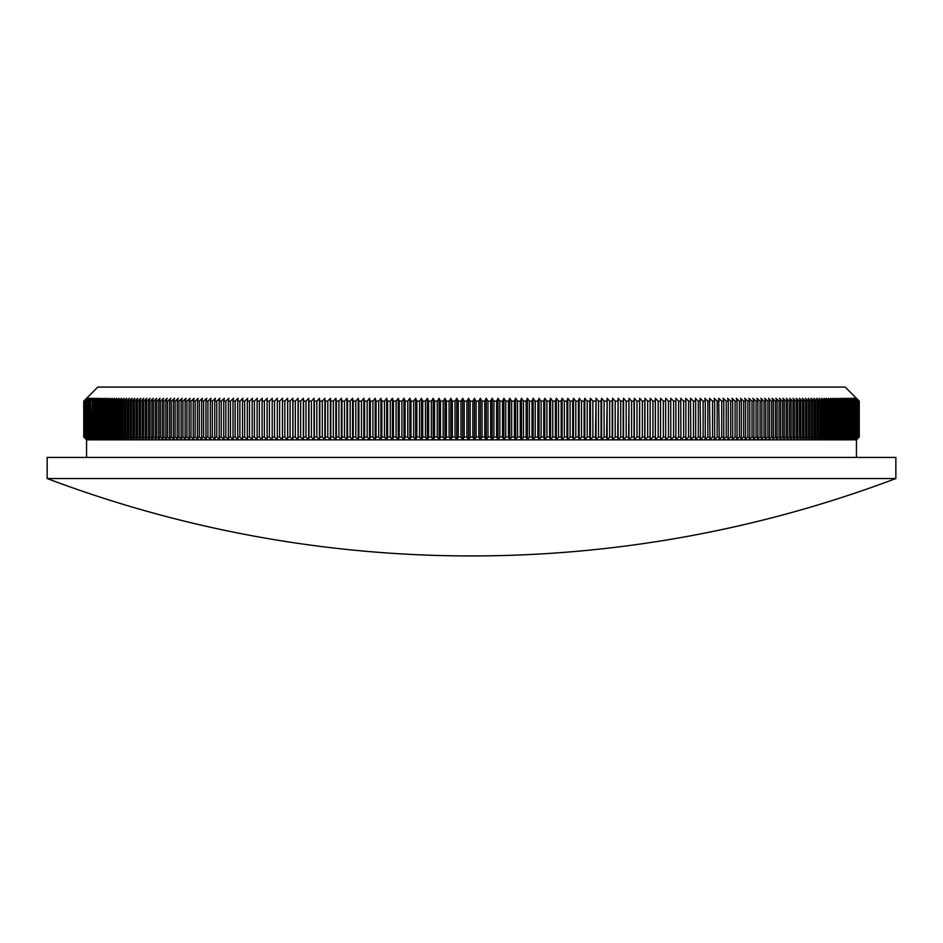 <?xml version="1.0" encoding="UTF-8"?>
<svg xmlns="http://www.w3.org/2000/svg" width="943" height="943" viewBox="0 0 943 943"><rect width="100%" height="100%" fill="white"/><g stroke="black" fill="none" stroke-linecap="round" stroke-linejoin="round"><path stroke-width="1.41" d="M83.75 437.022L86.603 439.827L83.821 437.022L83.821 401.129L86.603 398.311L83.75 401.129L83.75 437.022L86.603 439.827L83.75 437.022L83.774 401.129L97.824 387.054L845.176 387.054L859.179 401.129L859.179 437.022L856.397 439.827L859.25 437.022L859.25 401.129L856.444 398.311M83.821 437.022L86.744 439.827L83.974 437.022L86.968 439.827L84.233 437.022L87.286 439.827L84.575 437.022L87.687 439.827L85.011 437.022L88.182 439.827L85.53 437.022L88.772 439.827L86.155 437.022L89.444 439.827L86.862 437.022L90.21 439.827L87.652 437.022L91.07 439.827L88.536 437.022L92.013 439.827L89.514 437.022L93.051 439.827L90.587 437.022L94.17 439.827L91.742 437.022L95.384 439.827L92.98 437.022L96.681 439.827L94.312 437.022L98.072 439.827L95.738 437.022L99.545 439.827L97.247 437.022L101.113 439.827L98.85 437.022L102.763 439.827L100.536 437.022L104.496 439.827L102.304 437.022L106.323 439.827L104.166 437.022L108.233 439.827L106.111 437.022L110.225 439.827L108.15 437.022L112.3 439.827L110.26 437.022L114.468 439.827L112.465 437.022L116.708 439.827L114.751 437.022L119.042 439.827L117.121 437.022L118.229 437.022L121.458 439.827L119.572 437.022L120.716 437.022L123.957 439.827L122.107 437.022L123.285 437.022L126.527 439.827L124.735 437.022L125.949 437.022L129.191 439.827L127.435 437.022L128.684 437.022L131.926 439.827L130.205 437.022L131.501 437.022L134.743 439.827L133.069 437.022L134.389 437.022L137.643 439.827L136.016 437.022L137.372 437.022L140.613 439.827L139.034 437.022L140.424 437.022L143.666 439.827L142.122 437.022L143.56 437.022L146.802 439.827L145.305 437.022L146.766 437.022L150.008 439.827L148.546 437.022L150.055 437.022L153.285 439.827L151.882 437.022L153.414 437.022L156.644 439.827L155.277 437.022L156.844 437.022L160.074 439.827L158.754 437.022L160.357 437.022L163.575 439.827L162.302 437.022L163.941 437.022L167.159 439.827L165.933 437.022L167.595 437.022L170.801 439.827L169.622 437.022L171.32 437.022L174.526 439.827L173.382 437.022L175.115 437.022L178.31 439.827L177.225 437.022L178.981 437.022L182.164 439.827L181.127 437.022L182.918 437.022L186.089 439.827L185.099 437.022L186.926 437.022L190.085 439.827L189.13 437.022L190.993 437.022L194.14 439.827L193.244 437.022L195.13 437.022L198.266 439.827L197.417 437.022L199.327 437.022L202.45 439.827L201.649 437.022L203.594 437.022L206.706 439.827L205.951 437.022L207.92 437.022L211.02 439.827L210.313 437.022L212.305 437.022L215.393 439.827L214.733 437.022L216.76 437.022L219.825 439.827L219.212 437.022L221.263 437.022L224.316 439.827L223.75 437.022L225.837 437.022L228.866 439.827L228.359 437.022L230.457 437.022L233.475 439.827L233.015 437.022L235.149 437.022L238.143 439.827L237.73 437.022L239.887 437.022L242.858 439.827L242.492 437.022L244.673 437.022L247.632 439.827L247.314 437.022L249.518 437.022L252.453 439.827L252.194 437.022L254.421 437.022L257.333 439.827L257.121 437.022L259.372 437.022L262.26 439.827L262.095 437.022L264.37 437.022L267.234 439.827L267.117 437.022L269.415 437.022L272.256 439.827L272.197 437.022L274.507 437.022L277.325 439.827L277.313 437.022L279.647 437.022L282.44 439.827L282.476 437.022L284.833 437.022L287.603 439.827L287.686 437.022L290.067 437.022L292.813 439.827L292.943 437.022L295.336 437.022L298.059 439.827L298.236 437.022L300.652 437.022L303.34 439.827L303.575 437.022L306.004 437.022L308.667 439.827L308.95 437.022L311.402 437.022L314.031 439.827L314.361 437.022L316.836 437.022L319.429 439.827L319.818 437.022L322.294 437.022L324.875 439.827L325.3 437.022L327.799 437.022L330.345 439.827L330.816 437.022L333.339 437.022L335.849 439.827L336.38 437.022L338.902 437.022L341.378 439.827L341.955 437.022L344.501 437.022L346.953 439.827L347.578 437.022L350.136 437.022L352.552 439.827L353.224 437.022L355.794 437.022L358.175 439.827L358.894 437.022L361.475 437.022L363.821 439.827L364.599 437.022L367.192 437.022L369.503 439.827L370.316 437.022L372.921 437.022L375.196 439.827L376.068 437.022L378.685 437.022L380.925 439.827L381.832 437.022L384.461 437.022L386.665 439.827L387.632 437.022L390.261 437.022L392.429 439.827L393.443 437.022L396.084 437.022L398.205 439.827L399.266 437.022L401.918 437.022L404.005 439.827L405.113 437.022L407.777 437.022L409.828 439.827L410.983 437.022L413.647 437.022L415.651 439.827L416.853 437.022L419.529 437.022L421.497 439.827L422.747 437.022L425.423 437.022L427.356 439.827L428.641 437.022L431.328 437.022L433.214 439.827L434.558 437.022L437.234 437.022L439.096 439.827L440.475 437.022L443.163 437.022L444.978 439.827L446.404 437.022L449.092 437.022L450.86 439.827L452.334 437.022L455.021 437.022L456.754 439.827L458.274 437.022L460.962 437.022L462.648 439.827L464.215 437.022L466.903 437.022L468.553 439.827L470.156 437.022L472.844 437.022L474.447 439.827L476.097 437.022L478.785 437.022L480.352 439.827L482.038 437.022L484.726 437.022L486.246 439.827L487.979 437.022L490.666 437.022L492.14 439.827L493.908 437.022L496.596 437.022L498.022 439.827L499.837 437.022L502.525 437.022L503.904 439.827L505.766 437.022L508.442 437.022L509.786 439.827L511.672 437.022L514.359 437.022L515.644 439.827L517.577 437.022L520.253 437.022L521.503 439.827L523.471 437.022L526.147 437.022L527.349 439.827L529.353 437.022L532.017 437.022L533.172 439.827L535.223 437.022L537.887 437.022L538.995 439.827L541.082 437.022L543.734 437.022L544.795 439.827L546.916 437.022L549.557 437.022L550.571 439.827L552.739 437.022L555.368 437.022L556.335 439.827L558.539 437.022L561.168 437.022L562.075 439.827L564.315 437.022L566.932 437.022L567.804 439.827L570.079 437.022L572.684 437.022L573.497 439.827L575.808 437.022L578.401 437.022L579.179 439.827L581.525 437.022L584.106 437.022L584.825 439.827L587.206 437.022L589.776 437.022L590.448 439.827L592.864 437.022L595.422 437.022L596.047 439.827L598.499 437.022L601.045 437.022L601.622 439.827L604.098 437.022L606.62 437.022L607.151 439.827L609.661 437.022L612.184 437.022L612.655 439.827L615.201 437.022L617.7 437.022L618.125 439.827L620.706 437.022L623.182 437.022L623.571 439.827L626.164 437.022L628.639 437.022L628.969 439.827L631.598 437.022L634.05 437.022L634.333 439.827L636.996 437.022L639.425 437.022L639.66 439.827L642.348 437.022L644.764 437.022L644.941 439.827L647.664 437.022L650.057 437.022L650.187 439.827L652.933 437.022L655.314 437.022L655.397 439.827L658.167 437.022L660.524 437.022L660.56 439.827L663.353 437.022L665.687 437.022L665.675 439.827L668.493 437.022L670.803 437.022L670.744 439.827L673.585 437.022L675.883 437.022L675.766 439.827L678.63 437.022L680.905 437.022L680.74 439.827L683.628 437.022L685.879 437.022L685.667 439.827L688.579 437.022L690.806 437.022L690.547 439.827L693.482 437.022L695.686 437.022L695.368 439.827L698.327 437.022L700.508 437.022L700.142 439.827L703.113 437.022L705.27 437.022L704.857 439.827L707.851 437.022L709.985 437.022L709.525 439.827L712.543 437.022L714.641 437.022L714.134 439.827L717.163 437.022L719.25 437.022L718.684 439.827L721.737 437.022L723.788 437.022L723.175 439.827L726.24 437.022L728.267 437.022L727.607 439.827L730.695 437.022L732.687 437.022L731.98 439.827L735.08 437.022L737.049 437.022L736.294 439.827L739.406 437.022L741.351 437.022L740.55 439.827L743.673 437.022L745.583 437.022L744.734 439.827L747.87 437.022L749.756 437.022L748.86 439.827L752.007 437.022L753.87 437.022L752.915 439.827L756.074 437.022L757.901 437.022L756.911 439.827L760.082 437.022L761.873 437.022L760.836 439.827L764.019 437.022L765.775 437.022L764.69 439.827L767.885 437.022L769.618 437.022L768.474 439.827L771.68 437.022L773.378 437.022L772.199 439.827L775.405 437.022L777.067 437.022L775.841 439.827L779.059 437.022L780.698 437.022L779.425 439.827L782.643 437.022L784.246 437.022L782.926 439.827L786.156 437.022L787.723 437.022L786.356 439.827L789.586 437.022L791.118 437.022L789.715 439.827L792.945 437.022L794.454 437.022L792.992 439.827L796.234 437.022L797.695 437.022L796.198 439.827L799.44 437.022L800.878 437.022L799.334 439.827L802.576 437.022L803.966 437.022L802.387 439.827L805.628 437.022L806.984 437.022L805.357 439.827L808.611 437.022L809.931 437.022L808.257 439.827L811.499 437.022L812.795 437.022L811.074 439.827L814.316 437.022L815.565 437.022L813.809 439.827L817.051 437.022L818.265 437.022L816.473 439.827L819.715 437.022L820.893 437.022L819.043 439.827L822.284 437.022L823.428 437.022L821.542 439.827L824.771 437.022L825.879 437.022L823.958 439.827L827.188 437.022L828.249 437.022L826.292 439.827L829.51 437.022L830.535 437.022L828.532 439.827L831.75 437.022L832.74 437.022L830.7 439.827L833.907 437.022L834.85 437.022L832.775 439.827L835.97 437.022L836.889 437.022L834.767 439.827L837.962 437.022L838.834 437.022L836.677 439.827L839.859 437.022L840.696 437.022L838.504 439.827L841.675 437.022L842.464 437.022L840.237 439.827L843.396 437.022L844.15 437.022L841.887 439.827L845.034 437.022L845.753 437.022L843.455 439.827L846.59 437.022L844.928 439.827L848.052 437.022L846.319 439.827L849.419 437.022L847.616 439.827L850.704 437.022L848.83 439.827L851.906 437.022L849.949 439.827L853.014 437.022L850.987 439.827L854.028 437.022L851.93 439.827L854.959 437.022L852.79 439.827L855.796 437.022L853.556 439.827L856.845 437.022L854.228 439.827L857.47 437.022L854.818 439.827L857.989 437.022L855.313 439.827L858.425 437.022L855.714 439.827L858.767 437.022L856.032 439.827L859.026 437.022L856.256 439.827L859.12 437.022L859.179 401.129M86.556 457.426L86.556 439.827L856.444 439.827L859.25 437.022L859.25 401.129M859.026 437.022L859.026 401.129L856.032 398.311L858.767 401.129L858.767 437.022M858.92 437.022L858.92 401.129M858.625 437.022L858.767 401.129M858.425 437.022L858.425 401.129L855.313 398.311L857.989 401.129L857.989 437.022M858.236 437.022L858.236 401.129M857.765 437.022L857.989 401.129M857.47 437.022L857.47 401.129L854.228 398.311L856.845 401.129L856.845 437.022M857.199 437.022L857.199 401.129M856.539 437.022L856.845 401.129M856.138 437.022L856.138 401.129L852.79 398.311L855.348 401.129L855.348 437.022M855.796 437.022L855.796 401.129M854.959 437.022L855.348 401.129M854.464 437.022L854.464 401.129L850.987 398.311L853.486 401.129L853.486 437.022M854.028 437.022L854.028 401.129M853.014 437.022L853.486 401.129M852.413 437.022L852.413 401.129L848.83 398.311L851.258 401.129L851.258 437.022M851.906 437.022L851.906 401.129M850.704 437.022L851.258 401.129M850.02 437.022L850.02 401.129L846.319 398.311L848.688 401.129L848.688 437.022M849.419 437.022L849.419 401.129M848.052 437.022L848.052 401.129L848.688 401.129M847.262 437.022L847.262 401.129L843.455 398.311L845.753 401.129L845.753 437.022M846.59 437.022L846.59 401.129M845.034 437.022L845.034 401.129L845.753 401.129M844.15 437.022L844.15 401.129L840.237 398.311L842.464 401.129L842.464 437.022M843.396 437.022L843.396 401.129M841.675 437.022L841.675 401.129L842.464 401.129M840.696 437.022L840.696 401.129L836.677 398.311L838.834 401.129L838.834 437.022M839.859 437.022L839.859 401.129M837.962 437.022L837.962 401.129L838.834 401.129M836.889 437.022L836.889 401.129L832.775 398.311L834.85 401.129L834.85 437.022M835.97 437.022L835.97 401.129M833.907 437.022L833.907 401.129L834.85 401.129M832.74 437.022L832.74 401.129L828.532 398.311L830.535 401.129L830.535 437.022M831.75 437.022L831.75 401.129M829.51 437.022L829.51 401.129L830.535 401.129M828.249 437.022L828.249 401.129L823.958 398.311L825.879 401.129L825.879 437.022M827.188 437.022L827.188 401.129M824.771 437.022L824.771 401.129L825.879 401.129M823.428 437.022L823.428 401.129L822.284 401.129L819.043 398.311L820.893 401.129L820.893 437.022M822.284 437.022L822.284 401.129M819.715 437.022L819.715 401.129L820.893 401.129M818.265 437.022L818.265 401.129L817.051 401.129L813.809 398.311L815.565 401.129L815.565 437.022M817.051 437.022L817.051 401.129M814.316 437.022L814.316 401.129L815.565 401.129M812.795 437.022L812.795 401.129L811.499 401.129L808.257 398.311L809.931 401.129L809.931 437.022M811.499 437.022L811.499 401.129M808.611 437.022L808.611 401.129L809.931 401.129M806.984 437.022L806.984 401.129L805.628 401.129L802.387 398.311L803.966 401.129L803.966 437.022M805.628 437.022L805.628 401.129M802.576 437.022L802.576 401.129L803.966 401.129M800.878 437.022L800.878 401.129L799.44 401.129L796.198 398.311L797.695 401.129L797.695 437.022M799.44 437.022L799.44 401.129M796.234 437.022L796.234 401.129L797.695 401.129M794.454 437.022L794.454 401.129L792.945 401.129L789.715 398.311L791.118 401.129L791.118 437.022M792.945 437.022L792.945 401.129M789.586 437.022L789.586 401.129L791.118 401.129M787.723 437.022L787.723 401.129L786.156 401.129L782.926 398.311L784.246 401.129L784.246 437.022M786.156 437.022L786.156 401.129M782.643 437.022L782.643 401.129L784.246 401.129M780.698 437.022L780.698 401.129L779.059 401.129L775.841 398.311L777.067 401.129L777.067 437.022M779.059 437.022L779.059 401.129M775.405 437.022L775.405 401.129L777.067 401.129M773.378 437.022L773.378 401.129L771.68 401.129L768.474 398.311L769.618 401.129L769.618 437.022M771.68 437.022L771.68 401.129M767.885 437.022L767.885 401.129L769.618 401.129M765.775 437.022L765.775 401.129L764.019 401.129L760.836 398.311L761.873 401.129L761.873 437.022M764.019 437.022L764.019 401.129M760.082 437.022L760.082 401.129L761.873 401.129M757.901 437.022L757.901 401.129L756.074 401.129L752.915 398.311L753.87 401.129L753.87 437.022M756.074 437.022L756.074 401.129M752.007 437.022L752.007 401.129L753.87 401.129M749.756 437.022L749.756 401.129L747.87 401.129L744.734 398.311L745.583 401.129L745.583 437.022M747.87 437.022L747.87 401.129M743.673 437.022L743.673 401.129L745.583 401.129M741.351 437.022L741.351 401.129L739.406 401.129L736.294 398.311L737.049 401.129L737.049 437.022M739.406 437.022L739.406 401.129M735.08 437.022L735.08 401.129L737.049 401.129M732.687 437.022L732.687 401.129L730.695 401.129L727.607 398.311L728.267 401.129L728.267 437.022M730.695 437.022L730.695 401.129M726.24 437.022L726.24 401.129L728.267 401.129M723.788 437.022L723.788 401.129L721.737 401.129L718.684 398.311L719.25 437.022M721.737 437.022L721.737 401.129M717.163 437.022L717.163 401.129L719.25 401.129M714.641 437.022L714.641 401.129L712.543 401.129L709.525 398.311L709.985 437.022M712.543 437.022L712.543 401.129M707.851 437.022L707.851 401.129L709.985 401.129M705.27 437.022L705.27 401.129L703.113 401.129L700.142 398.311L700.508 437.022M703.113 437.022L703.113 401.129M698.327 437.022L698.327 401.129L700.508 401.129M695.686 437.022L695.686 401.129L693.482 401.129L690.547 398.311L690.806 437.022M693.482 437.022L693.482 401.129M688.579 437.022L688.579 401.129L690.806 401.129M685.879 437.022L685.879 401.129L683.628 401.129L680.74 398.311L680.905 437.022M683.628 437.022L683.628 401.129M678.63 437.022L678.63 401.129L680.905 401.129M675.883 437.022L675.883 401.129L673.585 401.129L670.744 398.311L670.803 437.022M673.585 437.022L673.585 401.129M668.493 437.022L668.493 401.129L670.803 401.129M665.687 437.022L665.687 401.129L663.353 401.129L660.56 398.311L660.524 437.022M663.353 437.022L663.353 401.129M658.167 437.022L658.167 401.129L660.524 401.129M655.314 437.022L655.314 401.129L652.933 401.129L650.187 398.311L650.057 437.022M652.933 437.022L652.933 401.129M647.664 437.022L647.664 401.129L650.057 401.129M644.764 437.022L644.764 401.129L642.348 401.129L639.66 398.311L639.425 437.022M642.348 437.022L642.348 401.129M636.996 437.022L636.996 401.129L639.425 401.129M634.05 437.022L634.05 401.129L631.598 401.129L628.969 398.311L628.639 437.022M631.598 437.022L631.598 401.129M626.164 437.022L626.164 401.129L628.639 401.129M623.182 437.022L623.182 401.129L620.706 401.129L618.125 398.311L617.7 437.022M620.706 437.022L620.706 401.129M615.201 437.022L615.201 401.129L617.7 401.129M612.184 437.022L612.184 401.129L609.661 401.129L607.151 398.311L606.62 437.022M609.661 437.022L609.661 401.129M604.098 437.022L604.098 401.129L606.62 401.129M601.045 437.022L601.045 401.129L598.499 401.129L596.047 398.311L595.422 437.022M598.499 437.022L598.499 401.129M592.864 437.022L592.864 401.129L595.422 401.129M589.776 437.022L589.776 401.129L587.206 401.129L584.825 398.311L584.106 401.129L584.106 437.022M587.206 437.022L587.206 401.129M581.525 437.022L581.525 401.129L584.106 401.129M578.401 437.022L578.401 401.129L575.808 401.129L573.497 398.311L572.684 401.129L572.684 437.022M575.808 437.022L575.808 401.129M570.079 437.022L570.079 401.129L572.684 401.129M566.932 437.022L566.932 401.129L564.315 401.129L562.075 398.311L561.168 401.129L561.168 437.022M564.315 437.022L564.315 401.129M558.539 437.022L558.539 401.129L561.168 401.129M555.368 437.022L555.368 401.129L552.739 401.129L550.571 398.311L549.557 401.129L549.557 437.022M552.739 437.022L552.739 401.129M546.916 437.022L546.916 401.129L549.557 401.129M543.734 437.022L543.734 401.129L541.082 401.129L538.995 398.311L537.887 401.129L537.887 437.022M541.082 437.022L541.082 401.129M535.223 437.022L535.223 401.129L537.887 401.129M532.017 437.022L532.017 401.129L529.353 401.129L527.349 398.311L526.147 401.129L526.147 437.022M529.353 437.022L529.353 401.129M523.471 437.022L523.471 401.129L526.147 401.129M520.253 437.022L520.253 401.129L517.577 401.129L515.644 398.311L514.359 401.129L514.359 437.022M517.577 437.022L517.577 401.129M511.672 437.022L511.672 401.129L514.359 401.129M508.442 437.022L508.442 401.129L505.766 401.129L503.904 398.311L502.525 401.129L502.525 437.022M505.766 437.022L505.766 401.129M499.837 437.022L499.837 401.129L502.525 401.129M496.596 437.022L496.596 401.129L493.908 401.129L492.14 398.311L490.666 401.129L490.666 437.022M493.908 437.022L493.908 401.129M487.979 437.022L487.979 401.129L490.666 401.129M484.726 437.022L484.726 401.129L482.038 401.129L480.352 398.311L478.785 401.129L478.785 437.022M482.038 437.022L482.038 401.129M476.097 437.022L476.097 401.129L478.785 401.129M472.844 437.022L472.844 401.129L470.156 401.129L468.553 398.311L466.903 401.129L466.903 437.022M470.156 437.022L470.156 401.129M464.215 437.022L464.215 401.129L466.903 401.129M460.962 437.022L460.962 401.129L458.274 401.129L456.754 398.311L455.021 401.129L455.021 437.022M458.274 437.022L458.274 401.129M452.334 437.022L452.334 401.129L455.021 401.129M449.092 437.022L449.092 401.129L446.404 401.129L444.978 398.311L443.163 401.129L443.163 437.022M446.404 437.022L446.404 401.129M440.475 437.022L440.475 401.129L443.163 401.129M437.234 437.022L437.234 401.129L434.558 401.129L433.214 398.311L431.328 401.129L431.328 437.022M434.558 437.022L434.558 401.129M428.641 437.022L428.641 401.129L431.328 401.129M425.423 437.022L425.423 401.129L422.747 401.129L421.497 398.311L419.529 401.129L419.529 437.022M422.747 437.022L422.747 401.129M416.853 437.022L416.853 401.129L419.529 401.129M413.647 437.022L413.647 401.129L410.983 401.129L409.828 398.311L407.777 401.129L407.777 437.022M410.983 437.022L410.983 401.129M405.113 437.022L405.113 401.129L407.777 401.129M401.918 437.022L401.918 401.129L399.266 401.129L398.205 398.311L396.084 401.129L396.084 437.022M399.266 437.022L399.266 401.129M393.443 437.022L393.443 401.129L396.084 401.129M390.261 437.022L390.261 401.129L387.632 401.129L386.665 398.311L384.461 401.129L384.461 437.022M387.632 437.022L387.632 401.129M381.832 437.022L381.832 401.129L384.461 401.129M378.685 437.022L378.685 401.129L376.068 401.129L375.196 398.311L372.921 401.129L372.921 437.022M376.068 437.022L376.068 401.129M370.316 437.022L370.316 401.129L372.921 401.129M367.192 437.022L367.192 401.129L364.599 401.129L363.821 398.311L361.475 401.129L361.475 437.022M364.599 437.022L364.599 401.129M358.894 437.022L358.894 401.129L361.475 401.129M355.794 437.022L355.794 401.129L353.224 401.129L352.552 398.311L350.136 401.129L350.136 437.022M353.224 437.022L353.224 401.129M347.578 437.022L347.578 401.129L350.136 401.129M344.501 437.022L344.501 401.129L341.955 401.129L341.378 398.311L338.902 401.129L338.902 437.022M341.955 437.022L341.955 401.129M336.38 437.022L336.38 401.129L338.902 401.129M333.339 437.022L333.339 401.129L330.816 401.129L330.345 398.311L327.799 401.129L327.799 437.022M330.816 437.022L330.816 401.129M325.3 437.022L325.3 401.129L327.799 401.129M322.294 437.022L322.294 401.129L319.818 401.129L319.429 398.311L316.836 401.129L316.836 437.022M319.818 437.022L319.818 401.129M314.361 437.022L314.361 401.129L316.836 401.129M311.402 437.022L311.402 401.129L308.95 401.129L308.667 398.311L306.004 401.129L306.004 437.022M308.95 437.022L308.95 401.129M303.575 437.022L303.575 401.129L306.004 401.129M300.652 437.022L300.652 401.129L298.236 401.129L298.059 398.311L295.336 401.129L295.336 437.022M298.236 437.022L298.236 401.129M292.943 437.022L292.943 401.129L295.336 401.129M290.067 437.022L290.067 401.129L287.686 401.129L287.603 398.311L284.833 401.129L284.833 437.022M287.686 437.022L287.686 401.129M282.476 437.022L282.476 401.129L284.833 401.129M279.647 437.022L279.647 401.129L277.313 401.129L277.325 398.311L274.507 401.129L274.507 437.022M277.313 437.022L277.313 401.129M272.197 437.022L272.197 401.129L274.507 401.129M269.415 437.022L269.415 401.129L267.117 401.129L267.234 398.311L264.37 401.129L264.37 437.022M267.117 437.022L267.117 401.129M262.095 437.022L262.095 401.129L264.37 401.129M259.372 437.022L259.372 401.129L257.121 401.129L257.333 398.311L254.421 401.129L254.421 437.022M257.121 437.022L257.121 401.129M252.194 437.022L252.194 401.129L254.421 401.129M249.518 437.022L249.518 401.129L247.314 401.129L247.632 398.311L244.673 401.129L244.673 437.022M247.314 437.022L247.314 401.129M242.492 437.022L242.492 401.129L244.673 401.129M239.887 437.022L239.887 401.129L237.73 401.129L238.143 398.311L235.149 401.129L235.149 437.022M237.73 437.022L237.73 401.129M233.015 437.022L233.015 401.129L235.149 401.129M230.457 437.022L230.457 401.129L228.359 401.129L228.866 398.311L225.837 401.129L225.837 437.022M228.359 437.022L228.359 401.129M223.75 437.022L223.75 401.129L225.837 401.129M221.263 437.022L221.263 401.129L219.212 401.129L219.825 398.311L216.76 401.129L216.76 437.022M219.212 437.022L219.212 401.129M214.733 437.022L214.733 401.129L216.76 401.129M212.305 437.022L212.305 401.129L210.313 401.129L211.02 398.311L207.92 401.129L207.92 437.022M210.313 437.022L210.313 401.129M205.951 437.022L205.951 401.129L207.92 401.129M203.594 437.022L203.594 401.129L201.649 401.129L202.45 398.311L199.327 401.129L199.327 437.022M201.649 437.022L201.649 401.129M197.417 437.022L197.417 401.129L199.327 401.129M195.13 437.022L195.13 401.129L193.244 401.129L194.14 398.311L190.993 401.129L190.993 437.022M193.244 437.022L193.244 401.129M189.13 437.022L189.13 401.129L190.993 401.129M186.926 437.022L186.926 401.129L185.099 401.129L186.089 398.311L182.918 401.129L182.918 437.022M185.099 437.022L185.099 401.129M181.127 437.022L181.127 401.129L182.918 401.129M178.981 437.022L178.981 401.129L177.225 401.129L178.31 398.311L175.115 401.129L175.115 437.022M177.225 437.022L177.225 401.129M173.382 437.022L173.382 401.129L175.115 401.129M171.32 437.022L171.32 401.129L169.622 401.129L170.801 398.311L167.595 401.129L167.595 437.022M169.622 437.022L169.622 401.129M165.933 437.022L165.933 401.129L167.595 401.129M163.941 437.022L163.941 401.129L162.302 401.129L163.575 398.311L160.357 401.129L160.357 437.022M162.302 437.022L162.302 401.129M158.754 437.022L158.754 401.129L160.357 401.129M156.844 437.022L156.844 401.129L155.277 401.129L156.644 398.311L153.414 401.129L153.414 437.022M155.277 437.022L155.277 401.129M151.882 437.022L151.882 401.129L153.414 401.129M150.055 437.022L150.055 401.129L148.546 401.129L150.008 398.311L146.766 401.129L146.766 437.022M148.546 437.022L148.546 401.129M145.305 437.022L145.305 401.129L146.766 401.129M143.56 437.022L143.56 401.129L142.122 401.129L143.666 398.311L140.424 401.129L140.424 437.022M142.122 437.022L142.122 401.129M139.034 437.022L139.034 401.129L140.424 401.129M137.372 437.022L137.372 401.129L136.016 401.129L137.643 398.311L134.389 401.129L134.389 437.022M136.016 437.022L136.016 401.129M133.069 437.022L133.069 401.129L134.389 401.129M131.501 437.022L131.501 401.129L130.205 401.129L131.926 398.311L128.684 401.129L128.684 437.022M130.205 437.022L130.205 401.129M127.435 437.022L127.435 401.129L128.684 401.129M125.949 437.022L125.949 401.129L124.735 401.129L126.527 398.311L123.285 401.129L123.285 437.022M124.735 437.022L124.735 401.129M122.107 437.022L122.107 401.129L123.285 401.129M120.716 437.022L120.716 401.129L119.572 401.129L121.458 398.311L118.229 401.129L118.229 437.022M119.572 437.022L119.572 401.129M117.121 437.022L117.121 401.129L118.229 401.129M115.812 437.022L115.812 401.129L114.751 401.129L116.708 398.311L113.49 401.129L113.49 437.022M114.751 437.022L114.751 401.129M112.465 437.022L112.465 401.129L113.49 401.129M111.25 437.022L111.25 401.129L110.26 401.129L112.3 398.311L109.093 401.129L109.093 437.022M110.26 437.022L110.26 401.129M108.15 437.022L108.15 401.129L109.093 401.129M107.03 437.022L107.03 401.129L106.111 401.129L108.233 398.311L105.038 401.129L105.038 437.022M106.111 437.022L106.111 401.129M104.166 437.022L104.166 401.129L105.038 401.129M103.141 437.022L103.141 401.129L102.304 401.129L104.496 398.311L101.325 401.129L101.325 437.022M102.304 437.022L102.304 401.129M100.536 437.022L100.536 401.129L101.325 401.129M99.604 437.022L99.604 401.129L98.85 401.129L101.113 398.311L97.966 401.129L97.966 437.022M98.85 437.022L98.85 401.129M97.247 437.022L97.247 401.129L97.966 401.129M96.41 437.022L96.41 401.129L95.738 401.129L98.072 398.311L94.948 401.129L94.948 437.022M95.738 437.022L95.738 401.129M94.312 437.022L94.312 401.129L94.948 401.129M93.581 437.022L93.581 401.129L92.98 401.129L95.384 398.311L92.296 401.129L92.296 437.022M92.98 437.022L92.98 401.129M91.742 437.022L92.296 401.129M91.094 437.022L90.587 401.129L93.051 398.311L89.986 401.129L89.986 437.022M90.587 437.022L90.587 401.129M89.514 437.022L89.986 401.129M88.972 437.022L88.536 401.129L91.07 398.311L88.041 401.129L88.041 437.022M88.536 437.022L88.536 401.129M87.652 437.022L88.041 401.129M87.204 437.022L86.862 401.129L89.444 398.311L86.461 401.129L86.461 437.022M86.862 437.022L86.862 401.129M86.155 437.022L86.461 401.129M85.801 437.022L85.53 401.129L88.182 398.311L85.235 401.129L85.235 437.022M85.53 437.022L85.53 401.129M85.011 437.022L85.235 401.129M84.764 437.022L84.575 401.129L87.286 398.311L84.375 401.129L84.375 437.022M84.575 437.022L84.575 401.129M84.233 437.022L84.375 401.129M84.08 437.022L83.974 401.129L86.744 398.311L83.88 401.129L83.88 437.022M83.974 437.022L83.974 401.129M47.15 478.537L895.85 478.537L895.85 457.426L47.15 457.426L47.15 478.537A1201.806 1201.806 0 0 0 895.85 478.537M86.603 398.311L83.774 401.129M84.233 401.129L86.968 398.311L84.08 401.129M85.011 401.129L87.687 398.311L84.764 401.129M86.155 401.129L88.772 398.311L85.801 401.129M87.652 401.129L90.21 398.311L87.204 401.129M89.514 401.129L92.013 398.311L88.972 401.129M91.742 401.129L94.17 398.311L91.094 401.129M94.312 401.129L96.681 398.311L93.581 401.129M97.247 401.129L99.545 398.311L96.41 401.129M100.536 401.129L102.763 398.311L99.604 401.129M104.166 401.129L106.323 398.311L103.141 401.129M108.15 401.129L110.225 398.311L107.03 401.129M112.465 401.129L114.468 398.311L111.25 401.129M117.121 401.129L119.042 398.311L115.812 401.129M122.107 401.129L123.957 398.311L120.716 401.129M127.435 401.129L129.191 398.311L125.949 401.129M133.069 401.129L134.743 398.311L131.501 401.129M139.034 401.129L140.613 398.311L137.372 401.129M145.305 401.129L146.802 398.311L143.56 401.129M151.882 401.129L153.285 398.311L150.055 401.129M158.754 401.129L160.074 398.311L156.844 401.129M165.933 401.129L167.159 398.311L163.941 401.129M173.382 401.129L174.526 398.311L171.32 401.129M181.127 401.129L182.164 398.311L178.981 401.129M189.13 401.129L190.085 398.311L186.926 401.129M197.417 401.129L198.266 398.311L195.13 401.129M205.951 401.129L206.706 398.311L203.594 401.129M214.733 401.129L215.393 398.311L212.305 401.129M223.75 401.129L224.316 398.311L221.263 401.129M233.015 401.129L233.475 398.311L230.457 401.129M242.492 401.129L242.858 398.311L239.887 401.129M252.194 401.129L252.453 398.311L249.518 401.129M262.095 401.129L262.26 398.311L259.372 401.129M272.197 401.129L272.256 398.311L269.415 401.129M282.476 401.129L282.44 398.311L279.647 401.129M292.943 401.129L292.813 398.311L290.067 401.129M303.575 401.129L303.34 398.311L300.652 401.129M314.361 401.129L314.031 398.311L311.402 401.129M325.3 401.129L324.875 398.311L322.294 401.129M336.38 401.129L335.849 398.311L333.339 401.129M347.578 401.129L346.953 398.311L344.501 401.129M358.894 401.129L358.175 398.311L355.794 401.129M370.316 401.129L369.503 398.311L367.192 401.129M381.832 401.129L380.925 398.311L378.685 401.129M393.443 401.129L392.429 398.311L390.261 401.129M405.113 401.129L404.005 398.311L401.918 401.129M416.853 401.129L415.651 398.311L413.647 401.129M428.641 401.129L427.356 398.311L425.423 401.129M440.475 401.129L439.096 398.311L437.234 401.129M452.334 401.129L450.86 398.311L449.092 401.129M464.215 401.129L462.648 398.311L460.962 401.129M476.097 401.129L474.447 398.311L472.844 401.129M487.979 401.129L486.246 398.311L484.726 401.129M499.837 401.129L498.022 398.311L496.596 401.129M511.672 401.129L509.786 398.311L508.442 401.129M523.471 401.129L521.503 398.311L520.253 401.129M535.223 401.129L533.172 398.311L532.017 401.129M546.916 401.129L544.795 398.311L543.734 401.129M558.539 401.129L556.335 398.311L555.368 401.129M570.079 401.129L567.804 398.311L566.932 401.129M581.525 401.129L579.179 398.311L578.401 401.129M592.864 401.129L590.448 398.311L589.776 401.129M604.098 401.129L601.622 398.311L601.045 401.129M615.201 401.129L612.655 398.311L612.184 401.129M626.164 401.129L623.571 398.311L623.182 401.129M636.996 401.129L634.333 398.311L634.05 401.129M647.664 401.129L644.941 398.311L644.764 401.129M658.167 401.129L655.397 398.311L655.314 401.129M668.493 401.129L665.675 398.311L665.687 401.129M678.63 401.129L675.766 398.311L675.883 401.129M688.579 401.129L685.667 398.311L685.879 401.129M698.327 401.129L695.368 398.311L695.686 401.129M707.851 401.129L704.857 398.311L705.27 401.129M717.163 401.129L714.134 398.311L714.641 401.129M726.24 401.129L723.175 398.311L723.788 401.129M735.08 401.129L731.98 398.311L732.687 401.129M743.673 401.129L740.55 398.311L741.351 401.129M752.007 401.129L748.86 398.311L749.756 401.129M760.082 401.129L756.911 398.311L757.901 401.129M767.885 401.129L764.69 398.311L765.775 401.129M775.405 401.129L772.199 398.311L773.378 401.129M782.643 401.129L779.425 398.311L780.698 401.129M789.586 401.129L786.356 398.311L787.723 401.129M796.234 401.129L792.992 398.311L794.454 401.129M802.576 401.129L799.334 398.311L800.878 401.129M808.611 401.129L805.357 398.311L806.984 401.129M814.316 401.129L811.074 398.311L812.795 401.129M819.715 401.129L816.473 398.311L818.265 401.129M824.771 401.129L821.542 398.311L823.428 401.129M829.51 401.129L826.292 398.311L828.249 401.129M833.907 401.129L830.7 398.311L832.74 401.129M837.962 401.129L834.767 398.311L836.889 401.129M841.675 401.129L838.504 398.311L840.696 401.129M845.034 401.129L841.887 398.311L844.15 401.129M848.052 401.129L844.928 398.311L847.262 401.129M850.704 401.129L847.616 398.311L850.02 401.129M853.014 401.129L849.949 398.311L852.413 401.129M854.959 401.129L851.93 398.311L854.464 401.129M856.539 401.129L853.556 398.311L856.138 401.129M857.765 401.129L854.818 398.311L857.47 401.129M858.625 401.129L855.714 398.311L858.425 401.129M859.12 401.129L856.256 398.311L859.026 401.129M859.25 437.022L856.444 439.827L856.444 457.426M282.44 439.827L282.44 398.311M287.603 439.827L287.603 398.311M292.813 439.827L292.813 398.311M298.059 439.827L298.059 398.311M303.34 439.827L303.34 398.311M308.667 439.827L308.667 398.311M314.031 439.827L314.031 398.311M319.429 439.827L319.429 398.311M324.875 439.827L324.875 398.311M330.345 439.827L330.345 398.311M335.849 439.827L335.849 398.311M341.378 439.827L341.378 398.311M346.953 439.827L346.953 398.311M352.552 439.827L352.552 398.311M358.175 439.827L358.175 398.311M363.821 439.827L363.821 398.311M369.503 439.827L369.503 398.311M375.196 439.827L375.196 398.311M380.925 439.827L380.925 398.311M386.665 439.827L386.665 398.311M392.429 439.827L392.429 398.311M398.205 439.827L398.205 398.311M404.005 439.827L404.005 398.311M409.828 439.827L409.828 398.311M415.651 439.827L415.651 398.311M421.497 439.827L421.497 398.311M427.356 439.827L427.356 398.311M433.214 439.827L433.214 398.311M439.096 439.827L439.096 398.311M444.978 439.827L444.978 398.311M450.86 439.827L450.86 398.311M456.754 439.827L456.754 398.311M462.648 439.827L462.648 398.311M468.553 439.827L468.553 398.311M474.447 439.827L474.447 398.311M480.352 439.827L480.352 398.311M486.246 439.827L486.246 398.311M492.14 439.827L492.14 398.311M498.022 439.827L498.022 398.311M503.904 439.827L503.904 398.311M509.786 439.827L509.786 398.311M515.644 439.827L515.644 398.311M521.503 439.827L521.503 398.311M527.349 439.827L527.349 398.311M533.172 439.827L533.172 398.311M538.995 439.827L538.995 398.311M544.795 439.827L544.795 398.311M550.571 439.827L550.571 398.311M556.335 439.827L556.335 398.311M562.075 439.827L562.075 398.311M567.804 439.827L567.804 398.311M573.497 439.827L573.497 398.311M579.179 439.827L579.179 398.311M584.825 439.827L584.825 398.311M590.448 439.827L590.448 398.311M596.047 439.827L596.047 398.311M601.622 439.827L601.622 398.311M607.151 439.827L607.151 398.311M612.655 439.827L612.655 398.311M618.125 439.827L618.125 398.311M623.571 439.827L623.571 398.311M628.969 439.827L628.969 398.311M634.333 439.827L634.333 398.311M639.66 439.827L639.66 398.311M644.941 439.827L644.941 398.311M650.187 439.827L650.187 398.311M655.397 439.827L655.397 398.311M660.56 439.827L660.56 398.311"/></g></svg>

